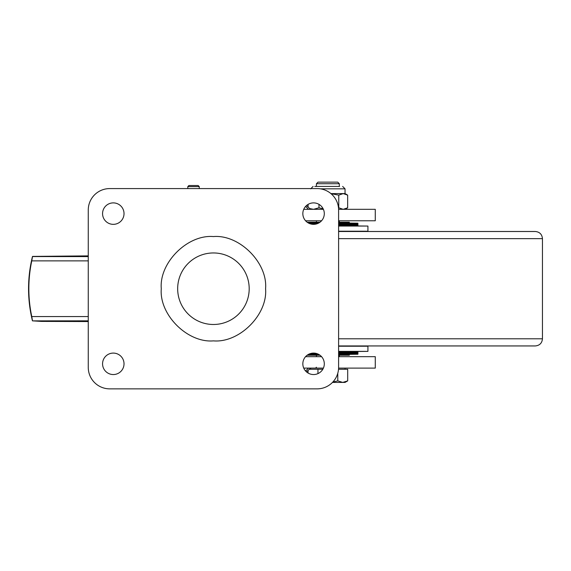 <?xml version="1.0" encoding="UTF-8"?>
<svg xmlns="http://www.w3.org/2000/svg" width="571" height="571" viewBox="0 0 571 571"><rect width="100%" height="100%" fill="white"/><g stroke="black" fill="none" stroke-linecap="round" stroke-linejoin="round"><path stroke-width="0.86" d="M177.667 288.719A35.766 35.766 0 0 1 213.433 252.953A35.766 35.766 0 0 1 249.192 288.719A35.766 35.766 0 0 1 213.433 324.485A35.766 35.766 0 0 1 177.667 288.719M302.837 363.82A10.728 10.728 0 0 1 313.565 353.092A10.728 10.728 0 0 1 324.299 363.82A10.728 10.728 0 0 1 313.565 374.547A10.728 10.728 0 0 1 302.837 363.82M302.837 213.618A10.728 10.728 0 0 1 313.565 202.891A10.728 10.728 0 0 1 324.299 213.618A10.728 10.728 0 0 1 313.565 224.346A10.728 10.728 0 0 1 302.837 213.618M102.566 363.82A10.728 10.728 0 0 1 113.294 353.092A10.728 10.728 0 0 1 124.021 363.82A10.728 10.728 0 0 1 113.294 374.547A10.728 10.728 0 0 1 102.566 363.82M102.566 213.618A10.728 10.728 0 0 1 113.294 202.891A10.728 10.728 0 0 1 124.021 213.618A10.728 10.728 0 0 1 113.294 224.346A10.728 10.728 0 0 1 102.566 213.618M338.603 367.396L338.603 210.042A21.455 21.455 0 0 0 317.141 188.58L109.718 188.58A21.455 21.455 0 0 0 88.262 210.042L88.262 367.396A21.455 21.455 0 0 0 109.718 388.858L317.141 388.858A21.455 21.455 0 0 0 338.603 367.396M306.477 371.878L310.581 368.109L308.44 368.109A48.349 44.295 -90 0 1 305.585 370.993M303.736 209.321L323.4 209.321M338.589 209.321L375.275 209.321L375.275 220.77L338.603 220.77M303.736 368.109L323.4 368.109M338.589 368.109L375.275 368.109L375.275 356.668L338.603 356.668M321.566 356.668L305.571 356.668M321.566 220.77L305.571 220.77M88.262 255.887L32.518 256.415L31.769 260.876A133.814 133.436 90 0 0 31.769 316.562L32.497 320.845M32.518 320.852L41.39 321.394L88.262 321.552M32.447 256.593L32.119 257.992A133.814 133.436 90 0 0 32.119 319.446L32.447 320.845M32.775 256.565L88.262 256.593M88.262 320.845L32.775 320.873M188.908 185.518L198.158 185.518L199.25 186.617L187.809 186.617L188.908 185.518M349.331 222.911L349.331 222.198L338.603 222.198M320.003 222.198L307.127 222.198M307.127 355.241L320.003 355.241M338.603 355.241L349.331 355.241L349.331 354.52M338.603 351.372L367.924 351.372L367.924 346.226L338.603 346.226M367.924 351.372L338.603 351.665M338.603 225.773L367.924 226.059L338.603 226.059M338.603 231.212L367.924 231.212L367.924 226.059M316.027 353.378L311.109 353.378M318.918 354.52L308.212 354.52M308.747 354.234L318.39 354.234M338.603 353.092L357.624 353.092L338.603 353.092M338.603 354.234L357.91 354.234L357.91 353.378L338.603 353.378M357.91 354.234L338.603 354.52M338.603 352.807L357.91 352.807L357.91 351.95L338.603 351.95M338.603 224.346L357.624 224.346L338.603 224.346M338.603 225.488L357.91 225.488L357.91 224.631L338.603 224.631M308.212 222.911L318.918 222.911M318.39 223.204L308.747 223.204M311.109 224.06L316.027 224.06M338.603 222.911L357.91 223.204L338.603 223.204M338.603 224.06L357.91 224.06L357.91 223.204M347.075 208.144L347.66 207.794L347.66 195.125L343.214 193.59L330.923 193.59M314.792 186.439L339.559 186.439M347.66 207.794L343.214 209.321L338.767 207.794L338.767 195.125L331.009 193.669M323.15 208.786L318.982 207.794L318.982 204.354M308.083 206.93L308.083 204.397M318.982 207.794L313.536 209.321L309.867 208.601M347.66 195.125L347.075 194.768M347.082 194.768L345.041 193.59L343.214 193.59L338.767 195.125M316.427 183.719L339.317 183.719L337.739 182.142L318.004 182.142L316.427 183.719L316.427 186.439M309.432 369.259L322.815 369.259M338.517 369.259L347.696 369.259L347.696 380.886L342.736 382.42L345.041 382.42L347.696 380.886M337.782 373.263L337.782 380.886L342.736 382.42L332.465 382.42M337.782 380.886L332.857 382.006M308.047 370.536L308.047 373.02M317.961 369.259L317.961 373.605M338.603 338.789L542.45 338.789C542.029 343.128 539.645 345.512 535.298 345.94L338.603 345.94M338.603 231.498L535.127 231.498M161.279 288.719C159.031 262.803 187.516 234.324 213.433 236.565C239.342 234.324 267.828 262.803 265.579 288.719C267.828 314.628 239.342 343.114 213.433 340.873C187.516 343.114 159.031 314.635 161.279 288.719M305.585 206.445A48.349 44.295 90 0 1 308.44 209.321M88.262 260.876L31.769 260.876M31.769 316.562L88.262 316.562M320.331 188.823L345.041 188.823L342.657 186.439M542.45 338.789L542.45 238.649L338.603 238.649M306.477 205.56L310.581 209.321M187.809 188.58L187.809 186.617M199.25 188.58L199.25 186.617M357.91 352.807L357.91 353.378M357.91 224.06L357.91 224.631M310.703 188.823L313.094 186.439M345.041 209.321L347.082 208.144M345.041 193.59L345.041 188.823M310.703 368.109L310.703 369.259M316.427 220.77L316.427 222.198M316.427 355.241L316.427 356.668M339.317 183.719L339.317 186.439M339.317 220.77L339.317 222.198M339.317 355.241L339.317 356.668M345.041 368.109L345.041 369.259M316.427 367.253L315.57 368.109M542.45 238.649C542.029 234.31 539.645 231.919 535.298 231.498"/></g></svg>
